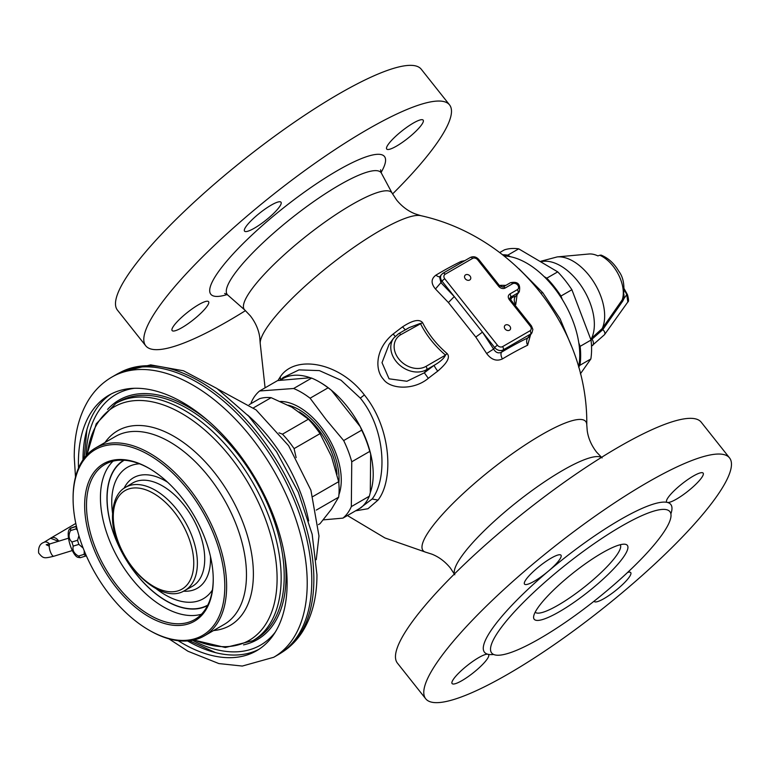 <?xml version="1.0" encoding="UTF-8"?>
<svg xmlns="http://www.w3.org/2000/svg" width="768" height="768" viewBox="0 0 768 768"><rect width="100%" height="100%" fill="white"/><g stroke="black" fill="none" stroke-linecap="round" stroke-linejoin="round"><path stroke-width="1.15" d="M82.982 459.84A147.571 85.2 60 0 1 111.293 393.917M258.797 649.402A147.571 85.2 60 0 1 187.546 640.954M178.186 640.714A147.571 85.2 -120 0 0 256.55 650.774A147.571 85.2 -120 0 0 287.117 583.219A147.571 85.2 -120 0 0 222.691 434.707A147.571 85.2 -120 0 0 108.979 395.174A147.571 85.2 -120 0 0 78.413 462.73A147.571 85.2 -120 0 0 78.509 468.067M273.706 657.283L278.275 654.653A161.789 93.408 -120 0 0 280.454 653.328A161.789 93.408 -120 0 0 311.789 580.589A161.789 93.408 -120 0 0 242.602 419.299A161.789 93.408 -120 0 0 118.723 373.2A161.789 93.408 -120 0 0 116.486 374.419L111.917 377.059A161.789 93.408 60 0 1 236.592 420.403A161.789 93.408 60 0 1 307.219 583.219A161.789 93.408 60 0 1 273.706 657.283L242.294 666.058L218.87 663.571L187.987 651.264L168.893 638.832M318.442 524.602L320.026 523.68L331.45 509.203L338.659 497.165L316.291 510.086M312.922 496.541L338.659 481.68L331.45 456.442L320.026 433.642L294.086 448.618L296.141 457.67M279.005 432.845L282.47 434.17A69.792 40.291 60 0 1 294.086 448.618M282.47 434.17L308.41 419.194L291.878 407.213L271.133 397.67L253.498 407.846M249.197 404.669L259.517 398.707A69.792 40.291 -120 0 1 271.133 397.67M338.659 497.165A69.792 40.291 -120 0 0 339.12 489.686A69.792 40.291 -120 0 0 338.659 481.68M320.026 433.642A69.792 40.291 -120 0 0 308.41 419.194M280.435 401.434A59.51 34.358 60 0 1 320.621 426.317A59.51 34.358 60 0 1 338.918 494.707M343.67 440.563L361.69 430.157L360.288 426.71L331.334 390.202L328.109 387.811L310.09 398.208L326.237 419.76L343.67 440.563A76.253 44.026 60 0 1 351.754 461.789L351.331 506.611A76.253 44.026 60 0 1 347.683 513.053A76.253 44.026 60 0 1 342.941 518.122L323.232 519.878M328.109 387.811A76.253 44.026 -120 0 0 319.296 381.888L320.208 382.416A74.957 43.277 -120 0 1 331.334 390.202A74.957 43.277 60 0 1 347.213 406.541A74.957 43.277 60 0 1 360.288 426.71A74.957 43.277 -120 0 1 370.656 453.946A74.957 43.277 60 0 1 370.291 492.595L370.656 453.946L369.773 451.382A76.253 44.026 -120 0 0 361.69 430.157M280.886 379.872A74.957 43.277 60 0 1 310.214 377.741L277.632 380.573L259.613 390.979L293.626 388.502L311.645 378.096L310.214 377.741M280.493 379.958L283.142 377.549L298.992 369.888L319.382 370.608L341.021 380.218L360.307 398.112C385.997 429.408 387.379 479.501 372.125 499.018L359.501 508.57M251.165 403.526L251.232 402.499A76.253 44.026 60 0 1 254.88 396.048A76.253 44.026 60 0 1 259.613 390.979M319.296 381.888A76.253 44.026 -120 0 0 311.645 378.096M293.626 388.502A76.253 44.026 60 0 1 310.09 398.208M351.331 506.611L369.35 496.205L370.291 492.595M369.773 451.382L351.754 461.789M342.941 518.122L360.96 507.725A76.253 44.026 -120 0 0 365.693 502.646A76.253 44.026 -120 0 0 369.35 496.205M372.125 499.018L378.019 500.093C393.552 480.47 391.843 428.957 364.378 394.944C339.245 361.824 294.874 354.47 280.262 376.848L277.978 380.496M447.005 353.462C436.56 344.506 428.41 334.234 422.563 322.637C419.347 318.806 412.694 320.198 402.586 326.832C404.669 329.29 405.754 330.221 405.859 329.606L409.104 327.638L420.365 323.386C426.365 335.338 434.755 345.917 445.526 355.114L447.005 353.462C450.509 356.986 447.418 362.88 437.731 371.136A6.461 0.826 53.1 0 1 434.17 365.299A153.13 31.056 141.6 0 0 424.339 372.806L428.314 378.326C413.51 390.72 390.01 389.136 383.376 379.2C374.448 369.629 375.552 348.355 393.168 334.022L395.146 336.374M527.635 345.216A6.461 4.723 64.4 0 1 527.808 337.92A147.994 30.01 141.6 0 0 501.504 352.224A6.461 3.456 -120.9 0 0 502.435 358.915A141.734 28.742 -38.4 0 1 527.635 345.216L530.544 334.79M502.435 358.915C496.598 361.584 491.338 359.779 486.643 353.51L475.795 337.056L448.406 302.534L435.456 288.979C430.838 283.411 431.002 278.794 435.965 275.117M462.221 262.147A6.461 4.723 64.4 0 1 461.165 261.408L464.851 260.63M514.819 304.954A148.272 30.067 -38.4 0 1 515.76 304.56L517.066 294.816M505.891 285.36L500.486 285.302A6.461 5.194 -112.2 0 0 502.934 287.069M378.019 500.093L367.968 508.733L355.603 510.816M49.613 544.003A6.461 4.157 58.3 0 0 43.968 542.352L50.861 538.099M50.458 538.339A6.461 5.078 59.6 0 1 50.938 538.013A6.461 5.078 59.6 0 1 54.902 537.792A6.461 5.078 59.6 0 1 58.694 541.21M50.582 538.262L58.474 541.286M245.472 310.637A193.862 39.312 -38.4 0 1 145.757 345.821A193.862 39.312 -38.4 0 1 160.56 304.493A193.862 39.312 -38.4 0 1 321.523 158.717A193.862 39.312 -38.4 0 1 449.539 104.88A193.862 39.312 -38.4 0 1 434.726 146.208A193.862 39.312 -38.4 0 1 392.563 193.968M271.152 205.152A23.261 4.714 141.6 0 0 251.904 219.917A23.261 4.714 141.6 0 0 244.541 231.12A23.261 4.714 141.6 0 0 254.39 228.173A23.261 4.714 141.6 0 0 273.638 213.408A23.261 4.714 141.6 0 0 280.992 202.205A23.261 4.714 141.6 0 0 271.152 205.152M198.739 304.618A23.261 4.714 141.6 0 0 179.491 319.373A23.261 4.714 141.6 0 0 172.128 330.576A23.261 4.714 141.6 0 0 181.978 327.629A23.261 4.714 141.6 0 0 201.226 312.874A23.261 4.714 141.6 0 0 208.579 301.67A23.261 4.714 141.6 0 0 198.739 304.618M413.318 123.072A23.261 4.714 141.6 0 0 394.07 137.837A23.261 4.714 141.6 0 0 386.707 149.04A23.261 4.714 141.6 0 0 396.557 146.093A23.261 4.714 141.6 0 0 415.805 131.328A23.261 4.714 141.6 0 0 423.158 120.125A23.261 4.714 141.6 0 0 413.318 123.072M449.539 104.88L421.219 69.187A193.862 39.312 141.6 0 0 293.213 123.014A193.862 39.312 141.6 0 0 132.25 268.8A193.862 39.312 141.6 0 0 117.446 310.128L145.757 345.821M535.19 612.182A54.278 11.011 141.6 0 0 571.219 596.813A54.278 11.011 141.6 0 0 616.003 556.186A54.278 11.011 141.6 0 0 620.237 544.723M622.81 558.038A59.453 12.058 141.6 0 0 624.787 544.214A59.453 12.058 141.6 0 0 583.2 565.334A59.453 12.058 141.6 0 0 538.733 606.586A59.453 12.058 141.6 0 0 533.645 616.502A59.453 12.058 141.6 0 0 568.637 605.99A59.453 12.058 141.6 0 0 622.81 558.038M500.352 628.742A113.731 23.059 -38.4 0 1 594.778 543.216A113.731 23.059 -38.4 0 1 669.878 511.632A113.731 23.059 -38.4 0 1 661.19 535.882A113.731 23.059 -38.4 0 1 566.765 621.408A113.731 23.059 -38.4 0 1 491.664 652.982A113.731 23.059 -38.4 0 1 500.352 628.742M440.544 657.485A193.862 39.312 -38.4 0 1 601.498 511.709A193.862 39.312 -38.4 0 1 729.514 457.872A193.862 39.312 -38.4 0 1 714.71 499.2A193.862 39.312 -38.4 0 1 553.747 644.986A193.862 39.312 -38.4 0 1 425.731 698.813A193.862 39.312 -38.4 0 1 440.544 657.485M693.293 476.064A23.261 4.714 141.6 0 0 674.045 490.829A23.261 4.714 141.6 0 0 666.691 502.032A23.261 4.714 141.6 0 0 667.354 502.426A23.261 4.714 141.6 0 0 676.531 499.085A23.261 4.714 141.6 0 0 695.779 484.32A23.261 4.714 141.6 0 0 703.142 473.117A23.261 4.714 141.6 0 0 693.293 476.064M594.106 601.171A23.261 4.714 141.6 0 0 594.278 601.488A23.261 4.714 141.6 0 0 604.118 598.541A23.261 4.714 141.6 0 0 623.366 583.786A23.261 4.714 141.6 0 0 630.73 572.582A23.261 4.714 141.6 0 0 627.619 572.419M461.952 680.621A23.261 4.714 141.6 0 0 481.2 665.866A23.261 4.714 141.6 0 0 488.563 654.662A23.261 4.714 141.6 0 0 487.891 654.259A23.261 4.714 141.6 0 0 478.714 657.61A23.261 4.714 141.6 0 0 459.466 672.365A23.261 4.714 141.6 0 0 452.112 683.568A23.261 4.714 141.6 0 0 461.952 680.621M670.877 513.85A118.906 24.115 141.6 0 0 667.354 502.426A118.906 24.115 141.6 0 0 548.458 571.075A23.261 4.714 141.6 0 0 560.976 555.197A23.261 4.714 141.6 0 0 551.126 558.144A23.261 4.714 141.6 0 0 531.878 572.909A23.261 4.714 141.6 0 0 524.515 584.112A23.261 4.714 141.6 0 0 534.365 581.165A23.261 4.714 141.6 0 0 548.458 571.075A118.906 24.115 141.6 0 0 493.546 626.89A118.906 24.115 141.6 0 0 487.891 654.259A118.906 24.115 141.6 0 0 493.594 654.461M729.514 457.872L701.203 422.179A193.862 39.312 141.6 0 0 573.187 476.006A193.862 39.312 141.6 0 0 412.234 621.792A193.862 39.312 141.6 0 0 397.421 663.12L425.731 698.813M76.397 526.166L70.387 528.211L69.312 529.45A14.861 4.685 72.9 0 0 68.4 531.686A14.861 4.685 72.9 0 0 70.819 546.97A14.861 4.685 72.9 0 0 77.885 557.338L80.256 557.702A16.8 5.29 72.9 0 1 78.499 556.07L84.134 554.333L84.259 550.896M76.454 526.426L70.944 528.125A16.8 5.29 72.9 0 0 70.666 529.258A16.8 5.29 72.9 0 0 70.493 530.602C68.237 535.238 68.717 539.04 71.942 542.006A16.8 5.29 72.9 0 0 73.238 546.115C72.25 550.272 74.006 553.594 78.499 556.07M77.424 530.362L76.118 528.874A16.8 5.29 -107.1 0 1 76.291 527.52A16.8 5.29 -107.1 0 1 76.502 526.627M83.155 548.102L78.874 544.387A16.8 5.29 -107.1 0 1 77.578 540.269L78.912 535.69M86.352 555.821L85.882 555.974A16.8 5.29 -107.1 0 1 84.134 554.333M85.882 555.974L80.256 557.702M78.874 544.387L73.238 546.115M71.942 542.006L77.578 540.269M76.118 528.874L70.493 530.602M275.232 632.198A144.672 83.53 60 0 1 192.509 640.301M86.035 455.875A144.672 83.53 60 0 1 134.41 388.282M226.627 586.291A108.566 62.678 60 0 1 204.144 635.99A108.566 62.678 60 0 1 149.866 630.614L148.944 630.086A107.27 61.93 60 0 1 73.094 498.71L73.094 497.654A108.566 62.678 60 0 1 95.578 447.955A108.566 62.678 60 0 1 179.242 477.034A108.566 62.678 60 0 1 226.627 586.291M73.094 498.71A107.27 61.93 60 0 1 148.954 454.915A107.27 61.93 60 0 1 224.803 586.291A107.27 61.93 60 0 1 148.944 630.086M84.653 505.382A90.931 52.502 -120 0 0 148.954 616.742A90.931 52.502 -120 0 0 213.245 579.619A90.931 52.502 -120 0 0 213.235 578.294A90.931 52.502 -120 0 0 150.096 468.931A90.931 52.502 -120 0 0 84.653 505.382M150.538 469.2A89.616 51.734 60 0 0 105.61 464.054A89.616 51.734 60 0 0 86.496 505.382A89.616 51.734 -120 0 0 125.971 595.949A89.616 51.734 -120 0 0 195.216 619.258A89.616 51.734 -120 0 0 213.226 578.554A89.616 51.734 60 0 0 213.226 577.766M124.166 460.253A83.626 48.278 60 0 0 107.107 498.374A83.626 48.278 -120 0 0 108.067 511.162A83.626 48.278 -120 0 0 108.931 516.25A83.626 48.278 -120 0 0 150.384 589.142A83.626 48.278 -120 0 0 207.782 605.088M207.571 605.52A83.894 48.442 60 0 1 108.806 516.163A83.894 48.442 60 0 1 107.933 511.027A83.894 48.442 60 0 1 106.973 498.758A83.894 48.442 60 0 1 106.973 498.23A83.894 48.442 -120 0 1 123.677 460.224M599.789 255.245L597.869 255.888A30.902 17.846 -120 0 0 588.902 254.006L557.203 256.915A44.698 25.805 60 0 1 593.904 282.25A44.698 25.805 60 0 1 602.227 328.531L622.214 299.885A29.616 17.098 -120 0 0 599.789 255.245L601.123 255.101C608.342 258.096 614.198 263.434 618.691 271.123C623.587 277.421 625.046 286.454 623.04 298.214L622.214 299.885L622.771 301.056L624.019 298.483L623.952 294.451M580.397 373.834L590.861 358.954A76.253 44.026 -120 0 0 591.034 340.051L602.717 329.702L622.771 301.056M602.717 329.702A1.296 0.787 35 0 1 602.227 328.531L591.629 338.179A47.818 27.61 -120 0 0 582.058 287.155A47.818 27.61 -120 0 0 541.555 261.59M624.269 289.997A65.914 52.128 -143.9 0 1 626.774 294.614L627.821 301.997L604.502 334.685A5.174 3.168 35.5 0 1 604.483 334.694M578.592 367.056A74.957 43.277 -120 0 0 578.803 342.893L580.118 346.358L591.034 340.051L571.891 289.728A76.253 44.026 -120 0 0 557.722 271.862L518.698 248.842A76.253 44.026 -120 0 0 504.346 249.888L499.69 252.576M571.334 345.792L560.102 318.816L542.803 292.752L519.053 268.867M578.803 342.893A74.957 43.277 -120 0 0 562.291 299.491A74.957 43.277 -120 0 0 553.747 287.299A74.957 43.277 -120 0 0 544.118 276.576A74.957 43.277 -120 0 0 510.47 256.733A74.957 43.277 -120 0 0 504.106 255.965M544.118 276.576L546.806 278.17A76.253 44.026 60 0 1 560.976 296.026L562.291 299.491M518.698 248.842L507.782 255.149L510.47 256.733M546.806 278.17L557.722 271.862M502.57 254.765A76.253 44.026 60 0 1 507.782 255.149M571.891 289.728L560.976 296.026M580.118 346.358A76.253 44.026 60 0 1 579.946 365.261L590.861 358.954M578.602 367.104L579.946 365.261M398.333 333.955A2.582 1.488 60 0 1 398.611 333.696L393.677 338.112A23.261 18.403 -143.9 0 0 398.064 363.59A23.261 18.403 -143.9 0 0 425.443 370.272A23.261 18.403 -143.9 0 0 426.643 369.648L434.17 365.299C440.227 361.805 444.019 358.406 445.526 355.114L426 366.384A2.582 1.488 60 0 1 426.643 369.648L424.339 372.806L406.915 381.264L389.05 378.806L382.013 362.669L389.021 344.506M409.104 327.638L398.611 333.696A2.582 1.488 60 0 1 400.838 334.656L422.563 322.637M515.76 304.56A6.461 5.194 67.8 0 1 515.741 296.016A154.723 31.373 141.6 0 0 511.91 297.629L510.499 297.254A2.582 1.488 -120 0 0 509.856 293.99C507.907 295.44 507.754 297.37 509.376 299.789A2.582 0.528 -38.4 0 1 510.47 299.462L531.456 325.92A2.582 0.528 -38.4 0 0 530.362 326.246L509.376 299.789M510.576 299.597L511.91 297.629A6.461 5.03 66.4 0 0 510.758 299.827M510.269 300.01L510.499 297.254L509.174 299.52M529.978 330.806L502.56 346.637A2.582 1.488 60 0 1 503.203 349.891L530.621 334.061A6.461 5.107 -143.9 0 0 531.907 332.909L528.816 337.162L527.808 337.92L530.621 334.061A2.582 1.488 -120 0 0 529.978 330.806A3.878 3.062 -143.9 0 0 530.362 326.246M502.56 346.637A3.878 3.062 -143.9 0 1 497.462 345.245A2.582 0.528 -38.4 0 0 494.698 347.578L482.448 332.131L493.613 349.066L494.698 347.578A6.461 5.107 -143.9 0 0 503.203 349.891L501.504 352.224C498.336 353.664 495.706 352.618 493.613 349.066L486.643 353.51M475.795 337.056L482.448 332.131L454.262 296.582L440.918 282.634L435.456 288.979M435.974 275.107A6.461 3.456 -120.9 0 0 439.939 276.643M440.918 282.634L439.622 277.085L441.35 274.694A6.461 5.107 -143.9 0 0 442.003 281.136L440.918 282.634M519.274 291.782C520.79 284.16 517.834 281.155 510.394 282.758A2.582 1.488 -120 0 1 512.621 283.718A3.878 3.062 -143.9 0 1 513.389 283.421A3.878 3.062 -143.9 0 1 517.997 285.504A3.878 3.062 -143.9 0 1 517.334 289.67A2.582 1.488 -120 0 1 517.978 292.934A6.461 5.107 -143.9 0 0 519.274 291.782L516.49 295.603L517.978 292.934L510.499 297.254M509.846 326.256A3.36 2.659 36.1 0 0 504.758 325.651A3.36 2.659 36.1 0 0 505.094 329.002A3.36 2.659 36.1 0 0 510.192 329.606A3.36 2.659 36.1 0 0 509.846 326.256M470.026 276.048A3.36 2.659 36.1 0 0 464.938 275.443A3.36 2.659 36.1 0 0 465.274 278.794A3.36 2.659 36.1 0 0 470.371 279.398A3.36 2.659 36.1 0 0 470.026 276.048M83.021 456.989A155.328 89.683 -120 0 0 83.098 459.677M187.747 640.934A155.328 89.683 -120 0 0 190.042 642.355M280.454 653.328L282.538 651.984A161.674 93.341 -120 0 0 313.853 579.302A161.674 93.341 -120 0 0 244.714 418.128A161.674 93.341 -120 0 0 120.922 372.067L118.723 373.2M308.688 520.896A120.192 69.398 -120 0 0 247.526 414.96M337.027 474.278A55.056 31.786 -120 0 0 318.346 429.36A55.056 31.786 -120 0 0 318.106 429.043A55.056 31.786 -120 0 0 299.27 411.917M338.832 483.341A56.352 32.534 -120 0 0 319.728 428.189A56.352 32.534 60 0 0 319.488 427.882A56.352 32.534 -120 0 0 288.211 405.187M360.307 398.112L364.378 394.944M602.112 457.93L596.554 452.083C591.389 445.363 588.269 438.221 587.222 430.675L586.781 424.886A103.834 21.053 141.6 0 0 523.555 445.987A103.834 21.053 141.6 0 0 430.963 528.394A103.834 21.053 141.6 0 0 426.106 552.326L384.922 537.946L347.424 515.539M265.085 387.821L260.179 343.114A103.834 21.053 -38.4 0 1 269.155 324.384A103.834 21.053 -38.4 0 1 348.893 250.858A103.834 21.053 -38.4 0 1 420.845 215.674L415.142 213.869C408.096 211.114 401.904 206.477 396.586 199.968L392.16 193.229L381.418 173.184A98.112 19.891 141.6 0 0 317.626 198.854A98.112 19.891 141.6 0 0 234.768 273.6A98.112 19.891 141.6 0 0 227.779 295.046L244.848 310.07A94.08 19.075 -38.4 0 1 251.549 289.507A94.08 19.075 -38.4 0 1 330.998 217.843A94.08 19.075 -38.4 0 1 392.16 193.229M402.586 326.832A146.726 29.75 141.6 0 0 393.168 334.022M428.314 378.326A146.726 29.75 -38.4 0 1 437.731 371.136M461.165 261.408A141.734 28.742 141.6 0 0 435.955 275.117M500.486 285.302A148.272 30.067 141.6 0 0 499.546 285.686M280.426 379.978L280.262 376.848M49.229 546.144L46.214 544.714L50.045 543.869A6.461 2.035 72.9 0 0 50.477 552.01A6.461 2.035 72.9 0 0 53.846 556.224L72.326 550.541M381.072 172.474A110.842 22.474 141.6 0 0 331.632 174.038A110.842 22.474 141.6 0 0 219.274 270.605A110.842 22.474 141.6 0 0 227.165 294.547M601.392 457.421A94.08 19.075 141.6 0 0 537.485 486.643A94.08 19.075 141.6 0 0 462.365 555.302A94.08 19.075 141.6 0 0 454.464 573.965M213.571 630.547A112.426 64.906 -120 0 0 253.382 574.57A112.426 64.906 -120 0 0 253.382 573.994A112.426 64.906 -120 0 0 194.429 451.277A112.426 64.906 -120 0 0 105.005 442.512M204.144 635.99L223.987 624.538A108.566 62.678 -120 0 0 246.47 575.395A108.566 62.678 -120 0 0 246.47 574.838A108.566 62.678 -120 0 0 199.085 465.581A108.566 62.678 -120 0 0 115.421 436.493L95.578 447.955M87.197 454.598A134.861 77.866 60 0 1 187.978 417.302A134.861 77.866 60 0 1 277.094 578.621A134.861 77.866 60 0 1 194.198 639.936M86.899 454.906L96.211 423.83L115.795 403.45A137.002 79.094 60 0 1 221.366 440.15A137.002 79.094 60 0 1 281.165 578.016A137.002 79.094 60 0 1 252.797 640.733L225.35 647.501L193.786 640.032M252.797 640.733L255.83 638.986A137.002 79.094 -120 0 0 284.208 576.269A137.002 79.094 -120 0 0 224.4 438.394A137.002 79.094 -120 0 0 118.838 401.693L115.795 403.45M243.533 644.861A138.288 79.843 -120 0 0 286.032 576.269A138.288 79.843 -120 0 0 284.016 552.307M207.984 420.624A138.288 79.843 -120 0 0 107.587 409.411M201.456 614.237A89.27 51.542 60 0 1 135.552 583.219A89.27 51.542 60 0 1 100.435 498.173A89.27 51.542 60 0 1 100.435 497.616A89.27 51.542 60 0 1 113.069 461.155M212.371 590.064A75.878 43.805 60 0 1 156.038 588.605M112.57 513.302A75.878 43.805 60 0 1 111.744 502.022A75.878 43.805 60 0 1 139.469 463.795M183.475 591.178A63.811 36.845 -120 0 0 210.518 559.046A63.811 36.845 -120 0 0 210.461 556.406M167.664 482.275A63.811 36.845 -120 0 0 124.061 488.256M204.72 559.018A59.674 34.454 -120 0 0 178.435 498.71A59.674 34.454 -120 0 0 132.326 483.197L125.203 487.517A59.491 34.349 60 0 1 170.957 502.762A59.491 34.349 60 0 1 197.386 562.57A59.491 34.349 60 0 1 197.386 563.117A59.491 34.349 60 0 1 184.694 590.554L191.99 586.55A59.674 34.454 -120 0 0 204.72 559.018M193.757 563.098A56.909 32.861 60 0 1 153.744 586.454A56.909 32.861 60 0 1 113.28 517.142A56.909 32.861 -120 0 1 113.28 516.624A56.909 32.861 60 0 1 153.293 493.267A56.909 32.861 60 0 1 193.757 562.579A56.909 32.861 -120 0 1 193.757 563.098M591.514 346.128L604.502 334.685A5.174 3.168 35.5 0 0 602.774 329.616A1.296 0.787 35 0 1 602.294 328.445M624.23 288.854L627.466 294.682L626.774 294.614L624.019 298.483L623.232 297.514M592.358 345.638A5.174 2.986 -120 0 0 592.925 345.13A5.174 2.986 -120 0 0 592.166 339.36L591.926 338.006M591.878 339.533A1.296 0.749 60 0 1 591.629 338.179L590.621 338.765M542.803 292.752L540.787 293.098M426 366.384A20.678 16.358 -143.9 0 1 424.934 366.941A20.678 16.358 -143.9 0 1 398.362 358.397A20.678 16.358 -143.9 0 1 400.838 334.656M497.462 345.245L444.768 278.803A2.582 0.528 141.6 0 0 442.003 281.136L454.262 296.582L448.406 302.534M444.768 278.803A3.878 3.062 -143.9 0 1 445.152 274.253L472.57 258.422A3.878 3.062 -143.9 0 1 477.667 259.814L498.653 286.272A4.934 3.898 36.1 0 0 505.142 288.038L512.621 283.718M509.856 293.99L517.334 289.67M498.653 286.272A2.582 0.528 -38.4 0 1 499.747 285.946L478.762 259.488A2.582 0.528 141.6 0 0 477.667 259.814M472.57 258.422A2.582 1.488 -120 0 0 470.342 257.462L442.925 273.293A2.582 1.488 60 0 1 445.152 274.253M442.646 273.542A2.582 1.488 60 0 1 442.925 273.293L441.35 274.694M499.747 285.946L502.915 287.078A2.582 1.488 60 0 1 505.142 288.038M111.917 377.059C102.442 382.598 94.675 390.202 88.618 399.888C78.989 415.69 74.198 434.707 74.246 456.931L75.494 477.062M120.922 372.067L150.643 364.877L183.523 370.8L216.95 388.493L248.736 416.237L276.586 451.766L298.31 492.202L312.163 534.288L316.944 574.733C316.982 596.947 312.221 615.821 302.678 631.382C297.322 639.888 290.611 646.762 282.538 651.984M316.243 559.709L318.979 535.978L310.906 490.186L288.624 445.699L256.07 409.882L217.69 389.011M586.781 424.886C588.01 328.07 515.405 236.525 420.845 215.674M244.848 310.07L250.406 315.917C255.571 322.637 258.682 329.779 259.738 337.325L260.179 343.114M75.802 523.44L50.938 538.013M43.968 542.352C39.974 543.686 38.198 547.238 38.64 552.989C43.315 558.749 44.006 558.557 53.846 556.224M68.534 538.186L50.045 543.869M224.65 293.434L227.779 295.046M380.554 169.776L381.418 173.184M426.115 552.326L431.818 554.131C438.864 556.886 445.056 561.523 450.374 568.032L454.8 574.771M86.899 429.648L84.115 458.256M189.485 640.771L215.654 652.656M125.203 487.517C120.413 490.003 112.963 497.645 112.522 515.568C110.909 555.514 158.515 607.2 184.694 590.554M557.203 256.915L540.95 261.226M627.466 294.682C628.723 299.28 628.838 301.709 627.83 301.978M393.677 338.112L388.944 344.611M531.907 332.909L532.877 329.443L531.456 325.92M478.762 259.488C476.285 256.752 473.472 256.07 470.342 257.462M510.394 282.758L502.915 287.078"/></g></svg>
